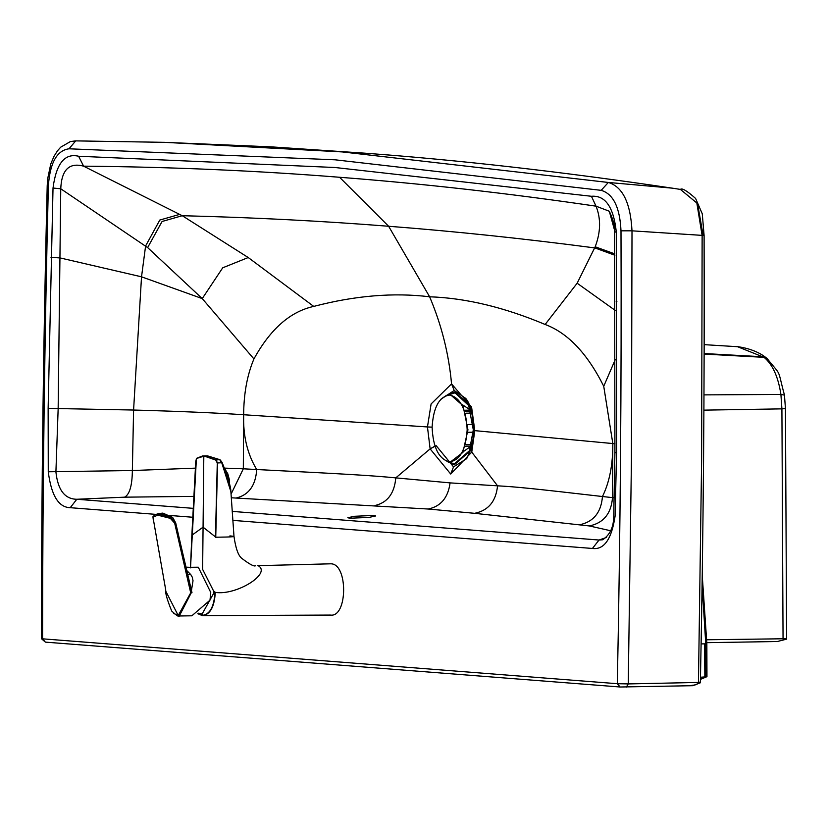 <?xml version="1.0" encoding="UTF-8"?>
<svg xmlns="http://www.w3.org/2000/svg" width="828" height="828" viewBox="0 0 828 828"><rect width="100%" height="100%" fill="white"/><g stroke="black" fill="none" stroke-linecap="round" stroke-linejoin="round"><path stroke-width="1.24" d="M472.829 440.475L469.766 451.332L454.282 464.808L446.913 461.382M470.542 408.701L469.062 404.975L455.048 391.944L445.909 395.618M447.669 395.132L455.038 392.834L468.71 405.544L473.305 429.835L469.393 450.774L454.293 463.918L448.672 461.817M470.997 446.199L463.287 451.674M462.583 404.83L470.449 410.057M471.018 446.116L465.471 446.199M471.432 444.605L465.926 444.688M470.47 410.15L464.922 410.233M471.339 413.12L465.864 413.203M467.789 424.536L473.15 424.453M470.884 411.485L465.367 411.568M473.243 432.206L467.872 432.278M449.521 394.997L450.763 395.008L463.059 405.772L467.955 429.804L462.924 452.399L450.535 461.889M449.283 461.879C438.736 458.929 433.003 447.327 432.102 427.082C433.427 407.014 439.389 396.322 449.987 395.018C460.534 397.978 466.267 409.57 467.168 429.825C465.843 449.894 459.882 460.585 449.283 461.879L450.918 461.9M185.907 567.149L190.792 567.356L185.979 567.47M198.679 613.175L202.156 613.941L214.235 592.299L202.342 568.795M700.271 682.831L692.612 685.698L620.131 687.002L45.374 642.124L41.4 638.647L42.559 638.823L45.374 642.124M702.092 584.589L705.766 643.832L706.853 643.884L706.957 676.662L700.436 679.384M705.311 676.404L705.911 676.849L700.447 679.26M700.447 678.888L705.911 676.849L705.766 643.832L704.545 643.853L704.866 676.931L700.488 677.242M689.807 685.812L693.233 685.098M698.459 682.438L628.255 683.918L631.433 460.389L632.002 230.826C630.522 202.85 622.635 186.724 608.332 182.46L342.223 151.917L164.379 142.333L271.325 146.867L364.31 153.139C458.784 160.032 561.415 171.696 672.212 188.142L680.409 189.415L696.834 202.995L702.134 235.597L701.616 460.917L698.459 682.438L700.374 682.676L694.62 685.139M620.131 687.002L617.315 683.7L628.255 683.918L626.351 687.116M703.272 235.452L632.002 230.826L621 230.826C621.58 382.981 620.348 533.936 617.315 683.7L42.559 638.823C42.663 488.841 44.598 337.938 48.355 186.114L47.206 185.824L48.355 186.114C49.939 162.899 56.832 150.458 69.014 148.792L75.7 140.884L164.379 142.333L75.876 140.884M701.119 643.905L704.545 643.853M703.148 235.566L697.89 205.416M699.556 682.148L700.374 682.676M193.09 508.34L76.818 499.263L70.235 507.688C58.56 507.398 51.243 495.423 48.272 471.774L48.138 408.37L53.023 188.039C56.221 163.54 64.75 152.942 78.608 156.244L335.112 167.515L591.43 196.277C605.33 195.149 613.62 207.062 616.301 232.016L615.069 232.068L609.304 211.254L596.036 206.172C507.74 193.224 422.249 183.588 339.573 177.275C257.063 170.692 171.738 166.987 83.597 166.159L78.608 156.244M616.301 232.016L616.57 452.75L615.1 516.03C611.644 539.183 604.088 549.989 592.434 548.457L599.027 540.032L602.608 539.784C610.06 534.909 613.776 526.887 613.745 515.73L614.914 452.512L614.604 232.068C615.214 227.12 613.444 220.186 609.304 211.254L609.356 211.337M621 230.826C619.903 207.404 613.289 193.897 601.159 190.337L335.185 159.814L69.014 148.792L75.7 140.884L70.39 141.567L60.703 147.177L57.432 150.872L53.944 156.44L50.787 163.923L47.641 178.879L47.206 185.824L48.376 185.586L47.206 185.824C43.429 338.859 41.493 489.793 41.4 638.647M193.7 496.386L124.604 497.173L76.818 499.263C64.791 499.118 57.825 490 55.911 471.908L58.157 408.732L60.755 188.784L53.023 188.039M224.471 468.12L243.318 468.803L243.66 414.735C243.774 393.528 247.189 374.939 253.927 358.948L202.239 298.597L147.632 247.593L60.755 188.784C61.562 169.854 69.169 162.309 83.597 166.159L182.243 215.704L248.234 257.539L313.729 306.412C354.974 295.606 393.611 292.398 429.628 296.786L388.622 226.261L339.573 177.275M48.272 471.774L132.356 470.532L195.336 468.141M591.43 196.277L596.036 206.172C601.014 218.592 600.735 232.13 595.187 246.785L577.147 283.217L545.135 324.472C504.18 307.25 465.678 298.028 429.628 296.786C441.552 324.938 448.859 353.97 451.55 383.892L431.109 403.94L427.455 426.948L243.66 414.735C215.787 412.861 179.107 411.288 133.587 410.036L48.138 408.37M369.029 517.417L375.643 515.958L373.563 515.451L354.415 516.279L347.812 517.738L349.882 518.235L369.029 517.417M614.179 497.825L612.503 497.628L612.823 443.56L603.736 386.262L615.318 359.466M231.291 497.783L428.19 509.023C440.796 506.436 448.093 497.721 450.08 482.89L497.556 485.829C515.544 486.792 531.224 488.313 602.453 496.521C601.18 512.501 593.469 521.94 579.31 524.838L589.339 525.946L610.743 530.779M589.339 525.946C603.498 523.048 611.219 513.608 612.503 497.628L602.453 496.521C609.48 482.31 612.927 464.663 612.823 443.56L614.987 443.767M231.053 494.161L243.318 468.803L256.701 469.528C255.655 485.518 248.783 495.02 236.094 498.042M450.08 482.89L395.784 477.88C373.19 475.686 351.796 474.309 256.701 469.528C247.344 454.034 242.997 435.776 243.66 414.735M253.927 358.948C270.373 329.058 290.307 311.535 313.729 306.412M603.736 386.262C587.414 353.577 567.884 332.98 545.135 324.472M428.19 509.023L474.63 513.319C488.323 510.545 495.972 501.385 497.556 485.829L471.763 452.109L450.701 474.03L430.136 448.879L395.784 477.88C394.418 493.457 387.463 502.668 374.918 505.535M469.052 452.968L469.776 452.461M737.551 346.704L764.068 357.344C772.586 364.413 778.206 376.781 780.918 394.438L781.911 408.866L703.904 410.139M783.05 638.533L781.911 408.866L785.451 408.597L786.6 638.73L706.667 639.775M786.414 639.195L777.285 641.524L706.801 642.673M229.263 479.34L227.803 473.802L224.202 467.768M229.232 482.734L229.325 479.847L227.762 474.268L224.492 468.534M229.894 535.902C237.895 536.585 233.185 537.03 215.746 537.227L217.547 462.987L215.891 459.85L203.998 455.99L196.546 458.339L195.77 461.299L191.848 535.261L203.067 527.177L203.812 456.207L196.36 458.536M203.998 455.99L215.704 460.047L217.288 462.976L221.738 462.748L230.888 491.697M190.543 567.294L196.412 458.401L202.591 455.938L207.517 455.866L219.648 459.643L221.738 462.748L219.648 459.643L215.704 460.047M257.467 565.679L330.889 563.806C348.246 563.754 347.677 617.823 330.362 615.069L202.881 615.639L197.84 613.734M258.212 565.7C271.853 573.576 236.332 595.767 215.301 592.372L215.301 592.248M197.933 613.672L202.881 615.639M197.871 613.714L202.311 615.608M214.235 591.378L214.99 592.362C214.09 606.883 209.805 614.562 202.146 615.39L202.332 615.618C210.064 614.78 214.39 607.027 215.301 592.372L213.417 592.237M217.288 462.976L215.446 537.227M202.632 568.815L203.067 527.177L215.746 537.113M165.786 590.281L152.942 516.993L157.91 515.202L170.33 518.349L174.667 523.151L190.709 592.827L178.217 615.546L165.621 590.871C165.548 594.142 167.587 600.88 171.717 611.064C176.768 615.711 179.303 617.346 179.303 615.98L173.808 613.507M172.7 517.593L175.608 522.82L191.992 592.713L191.299 592.724L179.303 615.98L191.879 615.794L209.991 600.176L210.747 592.434L198.285 567.201L189.933 567.304M191.858 592.061L191.206 592.268L175.226 523.027L170.661 517.738L158.262 514.519L154.981 514.726L152.942 516.755L153.47 521.495M190.709 592.827L191.299 592.724L190.626 592.382M186.662 570.409L190.761 574.57L187.532 574.197M190.978 590.188L175.608 522.82L172.255 517.252L162.857 513.101L158.945 513.515L172.576 517.293L175.691 522.841L188.049 576.423M190.761 574.57L192.251 577.137L193.017 580.738L191.465 590.405M190.647 567.315L186.052 567.77M706.843 643.573L705.756 643.573L706.853 643.884M592.434 548.457L232.844 520.377M192.645 517.241L169.926 515.471M156.099 514.385L70.235 507.688M601.159 190.337L608.332 182.46L672.212 188.142M124.604 497.173C129.613 494.461 132.201 485.581 132.356 470.532L133.587 410.036L141.526 276.821L60.165 257.943L50.984 257.353M616.891 301.537L616.177 301.351M616.57 452.75L614.914 452.512M606.406 537.465L599.027 540.032L232.213 511.393M248.234 257.539L222.722 267.796L202.239 298.597L141.526 276.821L145.604 245.968L159.814 220.041L179.831 214.348M147.632 247.593L162.081 221.49L182.243 215.704C254.134 217.526 322.93 221.045 388.622 226.261C454.324 231.302 523.079 238.526 594.887 247.924L614.904 255.252M614.883 253.917L595.187 246.785M474.63 513.319L579.31 524.838M577.147 283.217L615.225 310.407M440.548 399.479L454.199 390.474L451.55 383.892L471.587 407.097L474.786 430.643L612.823 443.56M473.906 430.322L474.786 430.643L471.763 452.109L471.298 448.393L471.753 452.129M432.102 427.155L427.455 426.948L430.125 448.859L434.948 446.137M454.199 390.474L465.74 398.434M465.698 398.371C470.356 403.764 472.995 414.445 473.606 430.425C473.295 439.057 472.405 445.288 470.925 449.118L466.692 458.65L453.537 466.888L450.701 474.03M453.537 466.888L436.18 445.671L430.125 448.859M738.328 346.756L704.162 344.645M766.573 358.12L763.364 356.806L704.142 353.535M738.566 346.777L738.431 346.766C758.645 349.809 766.987 358.741 766.169 357.789L766.997 358.421L764.068 357.344L704.142 354.084M766.997 358.421C782.315 377.444 776.871 366.907 784.458 395.111L780.918 394.438L703.986 394.884M202.146 615.39L202.156 613.941M219.648 459.643L220.3 460.161M191.848 535.261L190.512 567.294M153.263 516.382L152.942 516.993L153.263 516.382M174.667 523.151L175.432 522.965M170.33 518.349L172.255 517.252M158.262 514.519L157.91 515.202M471.453 447.265L469.766 451.332M469.921 406.879L469.062 404.975M190.792 567.356L190.782 567.915M700.374 682.634C703.365 535.416 704.607 386.365 704.1 235.504L702.268 213.79L695.592 198.451C686.992 190.782 681.93 187.77 680.409 189.415L680.771 189.467M702.227 575.305L706.843 643.449M784.458 395.111L785.451 408.597M229.325 479.847L229.221 478.874M255.697 565.627C254.455 566.911 249.808 564.479 241.735 558.32C238.257 555.567 235.68 548.281 233.993 536.461L230.867 491.356M230.867 491.408C230.898 487.019 227.969 477.321 222.059 462.324L220 459.716L207.517 455.866M158.945 513.515L154.981 514.726"/></g></svg>
